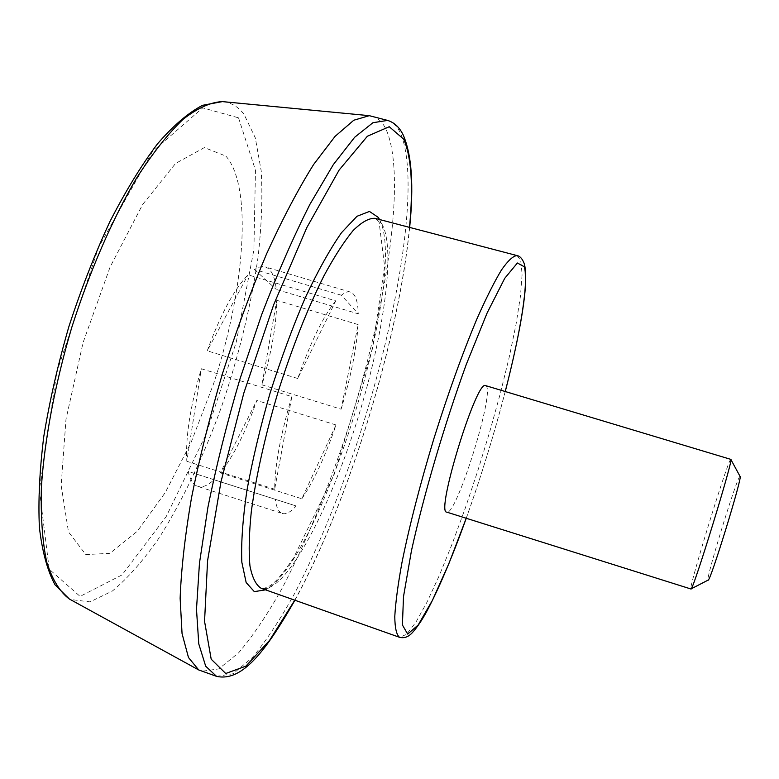 <?xml version="1.0" encoding="UTF-8"?>
<svg xmlns="http://www.w3.org/2000/svg" width="779" height="779" viewBox="0 0 779 779"><rect width="100%" height="100%" fill="white"/><g stroke="black" fill="none" stroke-linecap="round" stroke-linejoin="round"><path stroke-width="0.58" stroke-dasharray="3.9 2.92" d="M485.648 385.634L486.388 386.248C494.188 395.128 455.783 517.198 446.727 512.124M730.887 459.522L730.488 459.668C726.242 465.092 687.993 590.024 690.915 588.982L691.08 588.895M740.021 476.329L739.738 476.524C735.98 480.088 704.976 581.504 708.072 580.131M225.871 156.073C253.233 187.155 244.392 291.278 213.456 384.105L191.313 441.897L165.304 492.494L137.347 531.22L109.858 553.353L85.797 554.56L68.494 531.94L61.161 485.463L65.972 419.394L83.071 342.614L110.092 267.041L142.654 204.478L175.577 163.454L204.351 147.601L225.871 156.073M372.469 116.227C377.961 117.833 382.431 122.089 385.878 128.973C408.011 177.456 385.069 318.075 343.412 442.54C324.853 496.817 304.443 545.358 282.183 588.164C267.411 614.514 252.902 636.044 238.676 652.763L218.763 668.908L201.654 671.294M282.378 513.497C286.127 514.568 290.733 512.066 296.186 505.98L188.197 471.431C190.125 479.981 193.319 484.976 197.788 486.417L282.378 513.497C278.755 512.329 276.389 507.567 275.269 499.203M296.186 505.98L214.011 479.767C207.808 485.551 202.404 487.761 197.788 486.417M214.011 479.767L188.197 471.431M291.843 396.618C280.586 434.526 274.86 465.394 274.675 489.231L291.843 396.618L201.323 368.749C190.251 406.326 185.412 437.175 186.814 461.285L201.323 368.749M274.675 489.231L186.814 461.285M335.778 300.869C323.373 316.011 310.685 341.884 297.734 378.497L335.778 300.869L248.053 274.841C234.041 289.34 220.428 314.658 207.224 350.813L248.053 274.841M297.734 378.497L207.224 350.813M350.511 292.096C347.979 291.356 344.941 292.398 341.397 295.231L358.291 313.84L276.253 289.447C274.909 276.487 271.267 268.989 265.327 266.944L350.511 292.096C355.312 293.81 357.902 301.064 358.291 313.84M341.397 295.231L254.48 269.515C258.589 266.876 262.211 266.019 265.327 266.944M254.48 269.515L276.253 289.447M341.114 409.189C350.891 376.812 356.558 348.612 358.116 324.58L341.114 409.189L261.929 384.826C271.579 352.702 276.526 324.522 276.779 300.304L261.929 384.826M358.116 324.58L276.779 300.304M301.833 498.774C313.723 481.286 325.125 456.689 336.022 424.974L301.833 498.774L220.369 472.863C233.603 455.978 245.755 431.848 256.817 400.474L220.369 472.863M336.022 424.974L256.817 400.474M505.23 391.525C494.09 434.341 481.091 476.592 466.232 518.269M381.759 223.748C397.017 249.329 382.362 344.299 353.627 431.585C325.106 518.921 283.342 594.874 261.179 588.291C266.545 588.739 272.426 585.175 278.833 577.619L285.017 570.179L293.673 557.754L334.269 474.207L372.508 348.525L384.583 266.233L379.081 221.947C376.9 219.162 375.546 217.964 375.03 218.334L381.759 223.748M517.013 255.58L520.703 260.313L522.115 274.305L520.469 296.117L516.058 324.259L509.213 357.22L500.313 393.502L489.757 431.673L477.946 470.321L465.306 508.093L452.287 543.586L439.356 575.399L427.038 602.089L415.898 622.217L406.521 634.369L399.539 637.31M238.53 117.833L255.473 170.212L253.905 249.679L236.29 342L205.841 434.828L166.209 516.565L122.089 574.892L80.091 596.393L49.223 569.215L39.398 489.855L56.857 371.904L98.699 247.07L152.46 151.613L202.735 107.862L238.53 117.833M223.388 101.708C231.499 102.74 238.374 106.918 244.002 114.24L255.317 137.922L261.257 171.185C262.669 197.262 261.598 226.007 258.015 257.43C250.867 306.39 238.734 356.061 221.635 406.443C203.631 456.29 182.89 499.952 159.413 537.432C143.706 560.169 128.009 578.037 112.342 591.057L90.004 601.865L70.207 599.479M387.621 120.414C392.898 121.972 397.163 126.169 400.416 133.014C421.215 181.186 397.494 321.766 355.896 446.425C337.395 500.79 317.16 549.458 295.192 592.429C280.644 618.896 266.408 640.552 252.484 657.408L233.087 673.757L216.543 676.347M409.491 227.38C399.023 338.378 348.525 502.504 294.764 600.19M379.529 219.512C409.033 275.153 321.25 560.413 265.571 589.839M466.261 518.278C481.11 476.602 494.11 434.361 505.269 391.535M294.92 600.239C348.749 501.958 398.897 338.982 409.657 227.419"/><path stroke-width="1.17" d="M446.727 512.124C435.364 513.137 476.816 378.419 485.648 385.634L730.799 459.367C734.607 455.803 692.064 594.065 690.915 588.982L446.727 512.124M691.08 588.895L708.072 580.131C709.688 583.88 743.458 474.138 740.021 476.329L730.887 459.522M387.621 120.414L372.946 122.702L354.659 137.27L333.324 164.622L309.857 204.429C293.508 236.728 277.441 273.487 261.647 314.706L239.883 379.237C226.835 423.552 216.182 466.27 207.905 507.392L199.463 563.149L196.493 609.256L198.762 643.873L205.695 666.211L216.543 676.347L198.694 669.94L188.469 657.486L182.052 633.57L180.134 598.272C181.215 569.361 185.003 535.884 191.488 497.869C199.512 457.935 209.814 416.599 222.395 373.862C236.018 331.445 250.741 291.463 266.554 253.925C282.573 218.841 298.26 189.034 313.616 164.505L335.048 136.393L353.793 120.229L369.265 115.672L387.621 120.414C394.408 122.517 399.646 127.464 403.337 135.273C411.789 155.089 413.902 185.801 409.657 227.419M466.232 518.269L448.889 563.597L432.403 600.385L418.167 625.021L407.68 634.087L402.402 624.962L403.503 596.636L411.478 550.607C423.922 494.266 444.4 424.633 466.368 364.212L487.138 312.934L504.734 278.317L517.392 263L524.248 266.73C528.892 281.784 520.518 332.584 505.23 391.525M517.013 255.58C513.137 255.882 507.947 260.692 501.433 270.031C494.217 282.017 486.067 298.279 476.972 318.806C462.522 353.238 448.129 393.268 433.806 438.918C419.988 484.713 409.384 525.913 401.974 562.516C397.952 584.601 395.557 602.634 394.778 616.608C394.924 627.991 396.511 634.895 399.539 637.31L261.179 588.291C255.989 585.146 252.25 577.677 249.952 565.905C248.608 551.659 249.056 533.576 251.296 511.676C256.164 475.541 265.181 435.344 278.356 391.077C292.349 347.064 307.491 308.757 323.782 276.136C334.24 256.768 344.036 241.558 353.15 230.526C361.68 222.083 368.964 218.023 375.03 218.334L517.013 255.58C519.817 255.999 522.173 258.531 524.072 263.185L525.036 267.08L525.63 283.157C524.364 307.053 517.577 343.179 505.269 391.535M70.207 599.479L69.35 599.012C59.973 592.03 52.456 579.819 46.789 562.36C42.426 541.902 40.625 516.808 41.394 487.089C44.5 439.755 54.988 384.047 71.746 327.501C89.682 271.316 112.332 219.347 136.364 178.459C152.441 153.444 168.04 133.706 183.153 119.245C197.652 107.989 210.729 102.117 222.414 101.611L223.388 101.708M294.764 600.19L269.553 640.416L245.911 666.123L225.725 673.504L211.197 659.2L204.556 621.35L207.574 560.744L220.963 481.87L243.866 392.937L273.731 304.608L306.829 227.565L339.167 169.997L367.386 136.228L389.247 126.724L403.707 139.198C411.487 157.3 413.415 186.687 409.491 227.38M265.571 589.839L254.324 591.631L246.154 582.536L241.831 562.214C241.032 543.216 242.707 519.408 246.865 490.77C252.474 459.999 260.186 427.505 270.031 393.288C280.82 359.246 292.514 327.492 305.125 298.045C317.803 271.024 329.936 249.231 341.523 232.658L356.986 216.289L369.441 211.43L378.37 217.468L379.529 219.512M399.539 637.31C404.398 638.517 408.829 636.784 412.821 632.129C416.999 627.485 421.478 620.882 426.269 612.323C438.558 589.391 451.888 558.037 466.261 518.278M198.694 669.94L69.35 599.012L55.017 584.815C47.412 570.617 42.202 551.513 39.408 527.51C38.113 500.829 39.573 470.448 43.799 436.376C49.632 400.786 57.997 364.202 68.883 326.625C81.006 289.428 94.658 254.47 109.839 221.752C125.507 191.196 141.379 165.245 157.455 143.911C173.259 125.633 188.304 112.76 202.579 105.301L222.414 101.611L369.265 115.672M216.543 676.347C243.019 682.229 267.051 648.771 294.92 600.239"/></g></svg>
